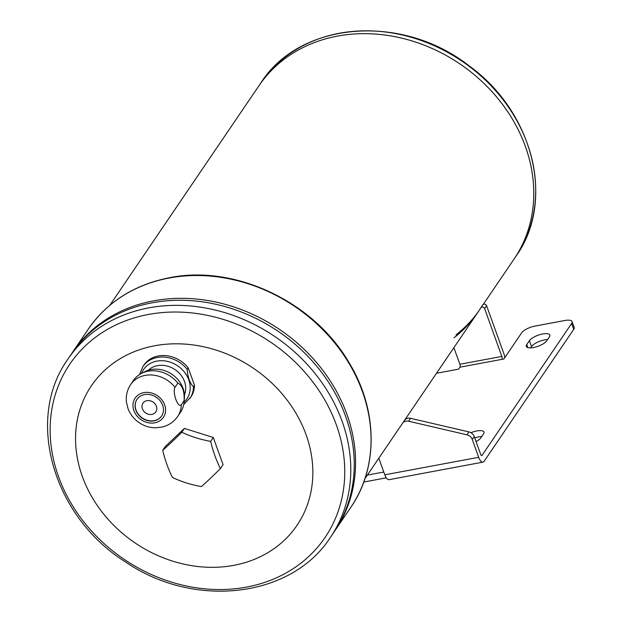 <?xml version="1.0" encoding="UTF-8"?>
<svg xmlns="http://www.w3.org/2000/svg" width="622" height="622" viewBox="0 0 622 622"><rect width="100%" height="100%" fill="white"/><g stroke="black" fill="none" stroke-linecap="round" stroke-linejoin="round"><path stroke-width="0.93" d="M177.674 416.452L180.512 412.269A28.402 24.11 -145.8 0 0 184.058 402.123A28.402 24.11 -145.8 0 0 184.135 400.568L181.297 404.751C178.032 408.654 172.17 392.435 175.007 387.288A28.402 24.11 -145.8 0 0 145.144 375.4A28.402 24.11 -145.8 0 0 130.682 384.536C127.106 389.971 125.698 395.934 126.476 402.434L128.132 408.949C130.418 414.672 134.142 419.282 139.297 422.773C144.18 426.008 149.529 427.695 155.337 427.819L162.047 427.096C168.609 425.495 173.818 421.949 177.674 416.452A28.402 24.11 -145.8 0 0 181.297 404.751M183.715 404.549L190.876 397.015A28.402 24.11 -145.8 0 0 194.499 385.313L193.473 386.822C189.834 383.175 187.735 377.36 187.183 369.359A28.402 24.11 -145.8 0 0 157.319 357.471A28.402 24.11 -145.8 0 0 142.858 366.607L139.522 374.53M184.135 400.568C184.501 391.121 182.401 385.298 177.845 383.105L175.007 387.288M177.845 383.105A28.402 24.11 -145.8 0 0 147.982 371.217A28.402 24.11 -145.8 0 0 141.645 373.324A28.402 24.11 -145.8 0 0 133.52 380.353L130.682 384.536M142.858 366.607L143.884 365.098A28.402 24.11 -145.8 0 1 188.209 367.851L187.183 369.359M143.83 392.63A17.082 14.508 -145.8 0 0 138.659 417.759A17.082 14.508 -145.8 0 0 165.304 412.79A17.082 14.508 -145.8 0 0 143.83 392.63M184.058 402.123L184.4 398.049A26.178 22.229 -145.8 0 0 151.146 369.561A26.178 22.229 -145.8 0 0 145.307 371.497L141.645 373.324M201.349 486.598A61.01 30.4 -168.4 0 1 172.481 477.494A61.01 24.483 -100.6 0 1 162.7 450.328L165.335 446.448L184.423 428.387L213.284 437.499L223.065 464.665L220.429 468.545A61.01 5.917 133.2 0 1 201.349 486.598M162.7 450.328A61.01 5.917 -46.8 0 0 181.787 432.267L184.423 428.387M181.787 432.267A61.01 30.4 11.6 0 0 210.648 441.379L213.284 437.499M210.648 441.379A61.01 24.483 79.4 0 0 220.429 468.545M188.209 367.851L194.499 385.313M154.676 345.77A124.252 105.491 -145.8 0 0 117.076 528.537A124.252 105.491 -145.8 0 0 310.852 492.36A124.252 105.491 -145.8 0 0 154.676 345.77M514.106 258.993A154.209 130.923 -145.8 0 0 499.761 100.803A154.209 130.923 -145.8 0 0 337.482 36.099A154.209 130.923 -145.8 0 0 258.962 85.719L260.89 82.881A154.209 130.923 34.2 0 1 339.402 33.261A154.209 130.923 34.2 0 1 501.69 97.965A154.209 130.923 34.2 0 1 516.027 256.155L514.106 258.993A154.209 130.923 -145.8 0 1 514.099 259.001A154.209 130.923 -145.8 0 0 499.754 100.811A154.209 130.923 -145.8 0 0 337.474 36.107A154.209 130.923 -145.8 0 0 258.962 85.727L109.837 305.301M152.297 302.774A158.649 134.694 -145.8 0 0 71.522 353.817A158.649 134.694 -145.8 0 0 71.53 353.809L68.062 358.917A158.649 134.694 34.2 0 1 148.837 307.867A158.649 134.694 34.2 0 1 315.782 374.436A158.649 134.694 34.2 0 1 330.539 537.175L334.006 532.074A158.649 134.694 -145.8 0 0 319.249 369.336A158.649 134.694 -145.8 0 0 152.297 302.774A158.649 134.694 -145.8 0 0 71.53 353.801L72.836 351.881A158.649 134.694 -145.8 0 1 153.611 300.838A158.649 134.694 -145.8 0 1 320.555 367.408A158.649 134.694 -145.8 0 1 335.312 530.146L334.014 532.067A158.649 134.694 -145.8 0 0 334.014 532.067A158.649 134.694 -145.8 0 0 319.257 369.328A158.649 134.694 -145.8 0 0 152.304 302.758M72.844 351.873L88.316 329.085A158.649 134.694 34.2 0 1 169.091 278.042A158.649 134.694 34.2 0 1 336.043 344.604A158.649 134.694 34.2 0 1 350.8 507.35L335.32 530.138A158.649 134.694 -145.8 0 0 335.32 530.138A158.649 134.694 -145.8 0 0 320.563 367.4A158.649 134.694 -145.8 0 0 153.618 300.83A158.649 134.694 -145.8 0 0 72.844 351.873A158.649 134.694 -145.8 0 0 72.836 351.881M142.974 403.165A7.767 6.593 -145.8 0 0 145.703 412.977A7.767 6.593 -145.8 0 0 155.827 411.888A7.767 6.593 -145.8 0 0 155.103 403.927A7.767 6.593 -145.8 0 0 146.932 400.669A7.767 6.593 -145.8 0 0 142.974 403.165A7.767 6.593 -145.8 0 0 145.696 412.985A7.767 6.593 -145.8 0 0 155.827 411.896M137.034 399.277A14.866 12.619 -145.8 0 0 142.306 417.976A14.866 12.619 -145.8 0 0 161.634 415.978M144.537 394.589A14.866 12.619 -145.8 0 0 136.972 399.371A14.866 12.619 -145.8 0 0 142.174 418.163A14.866 12.619 -145.8 0 0 161.565 416.079A14.866 12.619 -145.8 0 0 160.181 400.825A14.866 12.619 -145.8 0 0 144.537 394.589M184.431 394.846A22.19 18.839 -145.8 0 0 179.587 373.519A22.19 18.839 -145.8 0 0 157.475 365.65A22.19 18.839 -145.8 0 0 148.269 370.292M481.778 436.488A11.095 3.81 -19.8 0 0 474.749 437.95M547.64 339.503A11.095 3.81 -19.8 0 0 531.522 346.555L530.628 347.877M402.566 423.224A6.655 5.652 -145.8 0 1 408.631 421.242L466.897 434.794A6.655 5.652 -145.8 0 1 472.277 439.474L478.691 457.294A8.879 3.561 79.4 0 0 482.96 462.138A8.879 3.561 79.4 0 0 484.149 461.26L573.725 329.365A11.095 3.81 -19.8 0 0 574.176 327.467L572.061 321.59A11.095 3.81 -19.8 0 0 564.916 320.493L534.951 326.091A11.095 3.81 -19.8 0 0 521.664 332.801L503.882 358.987L501.884 359.361A2.216 0.894 79.4 0 0 501.837 356.429L459.883 364.259L453.897 347.644M386.278 477.836L363.769 482.034M476.055 441.566A11.095 3.81 -19.8 0 0 480.884 437.81L483.519 433.931A11.095 3.81 -19.8 0 0 483.963 432.033A11.095 3.81 -19.8 0 0 470.94 432.702M526.772 344.557A11.095 3.81 -19.8 0 0 526.321 346.446A11.095 3.81 -19.8 0 0 535.736 347.014A11.095 3.81 -19.8 0 0 546.746 340.825L549.381 336.945A11.095 3.81 -19.8 0 0 549.832 335.048A11.095 3.81 -19.8 0 0 540.417 334.488A11.095 3.81 -19.8 0 0 529.408 340.677L526.772 344.557L527.876 347.62M383.79 472.02L367.345 475.091M472.277 439.474L474.252 436.566L480.666 454.387A2.216 0.894 -100.6 0 0 481.731 455.599A2.216 0.894 -100.6 0 0 482.034 455.374L571.61 323.479A11.095 3.81 -19.8 0 0 572.061 321.59M436.504 373.262L458.616 369.134L459.93 367.19A2.216 0.894 79.4 0 0 459.883 364.259M482.96 462.138L389.061 479.671A8.879 3.561 79.4 0 1 384.8 474.819L378.814 458.204M408.631 421.242L410.613 418.326A6.655 5.652 -145.8 0 0 404.549 420.309M410.613 418.326L468.871 431.886A6.655 5.652 -145.8 0 1 474.252 436.566M455.988 334.885A154.209 130.923 -145.8 0 0 478.847 310.883M454.013 337.793A154.209 130.923 -145.8 0 0 477.875 312.345A154.209 130.923 -145.8 0 0 480.767 307.859A2.216 1.882 -145.8 0 1 484.639 308.667L501.837 356.429M480.853 307.727L482.742 304.943A2.216 1.882 -145.8 0 1 486.614 305.752L503.812 353.521A8.879 3.561 -100.6 0 1 504.823 357.603M189.85 398.523A28.402 24.11 -145.8 0 0 193.473 386.822M184.05 402.232A26.178 22.229 -145.8 0 0 185.9 374.117A26.178 22.229 -145.8 0 0 156.884 361.11A26.178 22.229 -145.8 0 0 141.544 373.371M148.37 314.475A154.264 130.978 -145.8 0 0 101.689 541.389A154.264 130.978 -145.8 0 0 342.271 496.48A154.264 130.978 -145.8 0 0 148.37 314.475M482.034 455.374L481.374 455.498M459.93 367.19L501.884 359.361M573.725 329.365L571.61 323.479M384.8 474.819L478.691 457.294M466.897 434.794L468.871 431.886M486.614 305.752L484.639 308.667M531.522 346.555L529.408 340.677M514.099 259.001L483.247 304.43M477.875 312.345L364.974 478.575M68.062 358.917C24.662 418.964 53.095 516.96 125.792 562.125C194.445 609.148 291.741 597.843 330.539 537.175M88.316 329.085C107.412 301.771 134.484 284.643 169.542 277.707C234.782 264.311 313.807 301.701 348.981 362.517C377.772 409.533 378.619 467.363 350.8 507.35M260.89 82.881C299.913 21.272 401.835 13.046 468.887 65.691C533.357 111.874 555.633 201.147 516.027 256.155M482.781 304.881L480.806 307.789"/></g></svg>
